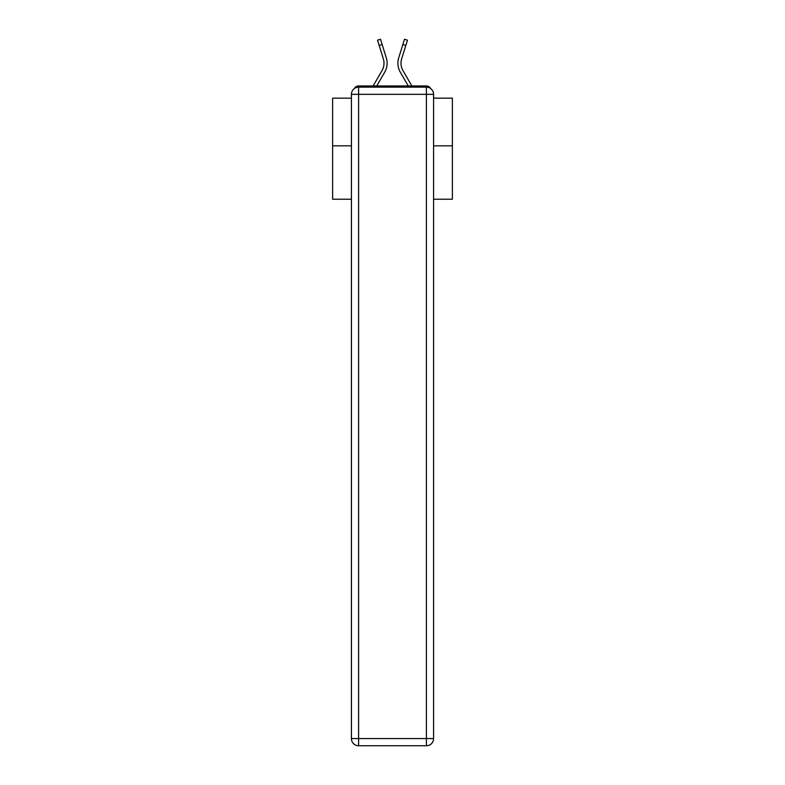 <?xml version="1.0" encoding="UTF-8"?>
<svg xmlns="http://www.w3.org/2000/svg" width="785" height="785" viewBox="0 0 785 785"><rect width="100%" height="100%" fill="white"/><g stroke="black" fill="none" stroke-linecap="round" stroke-linejoin="round"><path stroke-width="1.18" d="M433.575 199.233L452.376 199.233L452.376 98.164L433.575 98.164M351.425 145.824L332.624 145.824L332.624 98.164L351.425 98.164M332.624 145.824L332.624 199.233L351.425 199.233M430.641 88.548A4.788 4.788 0 0 0 426.392 85.948L358.608 85.948A4.788 4.788 0 0 0 354.359 88.548M452.376 145.824L433.575 145.824M358.608 85.948L373.13 85.948L382.001 70.64A14.846 14.846 0 0 0 383.325 58.787L377.536 40.172L380.509 39.25L386.298 57.855A17.967 17.967 0 0 1 384.689 72.2L376.731 85.948M402.999 70.64A14.846 14.846 0 0 1 401.675 58.787A14.846 14.846 0 0 0 402.999 70.64L411.87 85.948L426.392 85.948M402.862 44.509L398.701 57.855L404.491 39.25L407.464 40.172L405.835 45.432L402.862 44.509L398.701 57.855A17.967 17.967 0 0 0 400.311 72.2L408.269 85.948M382.138 44.509L386.298 57.855L382.138 44.509L386.298 57.855L382.138 44.509L386.298 57.855L382.138 44.509L386.298 57.855L382.138 44.509L386.298 57.855L382.138 44.509L386.298 57.855L382.138 44.509L386.298 57.855L382.138 44.509L386.298 57.855L382.138 44.509L386.298 57.855L382.138 44.509L386.298 57.855L382.138 44.509L386.298 57.855L382.138 44.509L386.298 57.855L382.138 44.509L386.298 57.855L382.138 44.509L386.298 57.855L382.138 44.509L386.298 57.855L382.138 44.509L386.298 57.855L382.138 44.509L386.298 57.855L382.138 44.509L386.298 57.855L382.138 44.509L386.298 57.855L382.138 44.509L386.298 57.855L382.138 44.509L386.298 57.855L382.138 44.509L379.165 45.432M358.608 87.145L426.392 87.145A7.183 7.183 0 0 1 433.575 94.337L433.575 738.567A7.183 7.183 0 0 1 426.392 745.75L358.608 745.75L358.608 738.567L426.392 738.567L426.392 94.337L358.608 94.337L358.608 738.567L351.425 738.567L351.425 94.337L358.608 94.337L358.608 87.145A7.183 7.183 0 0 0 351.425 94.337A7.183 7.183 0 0 1 358.608 87.145M351.425 738.567A7.183 7.183 0 0 0 358.608 745.75A7.183 7.183 0 0 1 351.425 738.567M382.001 70.64A14.846 14.846 0 0 0 383.325 58.787A14.846 14.846 0 0 1 382.001 70.64A14.846 14.846 0 0 0 383.325 58.787A14.846 14.846 0 0 1 382.001 70.64A14.846 14.846 0 0 0 383.325 58.787A14.846 14.846 0 0 1 382.001 70.64A14.846 14.846 0 0 0 383.325 58.787A14.846 14.846 0 0 1 382.001 70.64A14.846 14.846 0 0 0 383.325 58.787A14.846 14.846 0 0 1 382.001 70.64A14.846 14.846 0 0 0 383.325 58.787M401.675 58.787L405.835 45.432M426.392 745.75A7.183 7.183 0 0 0 433.575 738.567L426.392 738.567L426.392 745.75M433.575 94.337A7.183 7.183 0 0 0 426.392 87.145L426.392 94.337L433.575 94.337"/></g></svg>
